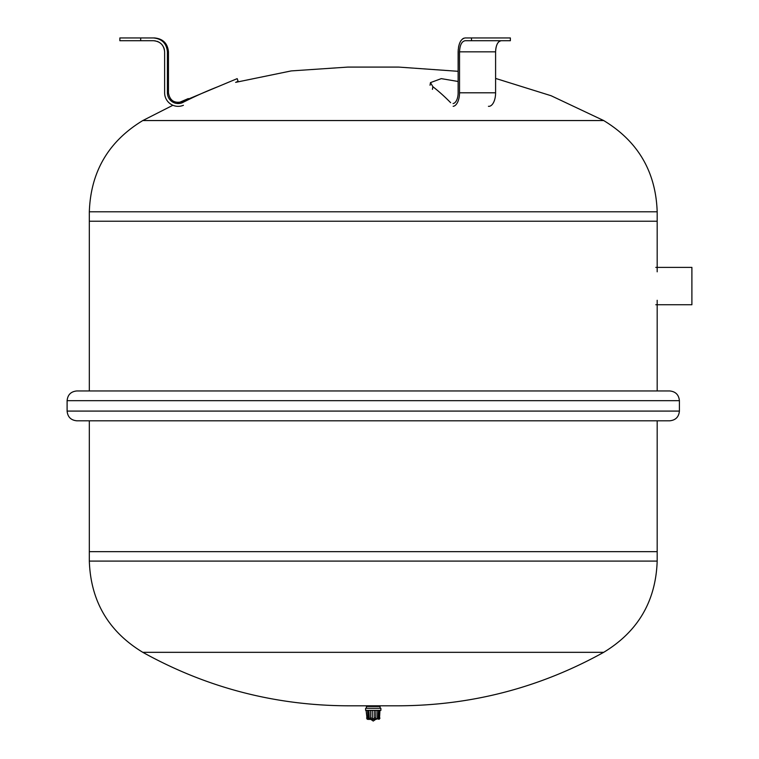 <?xml version="1.0" encoding="UTF-8"?>
<svg xmlns="http://www.w3.org/2000/svg" width="759" height="759" viewBox="0 0 759 759"><rect width="100%" height="100%" fill="white"/><g stroke="black" fill="none" stroke-linecap="round" stroke-linejoin="round"><path stroke-width="1.14" d="M67.105 400.676L679.4 400.676C678.821 394.775 675.586 391.53 669.675 390.951L76.83 390.951C70.919 391.53 67.684 394.765 67.105 400.676L67.105 411.084C67.684 416.985 70.919 420.23 76.83 420.809L669.675 420.809L657.18 420.809L657.18 551.66L89.325 551.66L89.325 561.1C90.691 601.156 108.518 631.564 142.796 652.323C206.571 687.673 274.91 705.5 347.821 705.804L398.684 705.804C471.595 705.5 539.934 687.673 603.699 652.323L142.796 652.323M453.151 106.317A13.548 6.774 90 0 0 459.527 92.788L459.527 51.83C459.869 45.075 461.728 41.375 465.115 40.73L510.361 40.73L510.361 37.95L465.115 37.95C460.884 38.756 458.55 43.386 458.132 51.83L458.132 92.788A10.759 5.379 90 0 1 453.066 103.537M459.527 51.83L495.599 51.83C495.94 45.075 497.8 41.375 501.187 40.73M495.599 51.83L495.599 92.788A13.548 6.774 90 0 1 488.426 106.317M450.637 102.683A393.134 196.562 -90 0 0 432.877 86.697L430.476 82.617L441.273 78.632L458.132 81.488M655.795 267.386L691.895 267.386L691.895 304.738L655.795 304.738M379.528 718.08L379.946 710.358L379.528 718.08L378.324 719.124M378.361 719.209L378.95 710.358L377.688 710.358L377.422 718.08L376.483 719.209L375.771 718.08L375.961 710.358L374.244 710.358L374.206 718.08L373.494 719.209L372.299 718.08L372.261 710.358L370.534 710.358L370.439 719.209L369.083 718.08L368.817 710.358L367.555 710.358L368.143 719.209L366.976 718.08L366.104 710.358L367.119 719.153M373.494 719.209L374.206 718.08L375.771 718.08L376.066 719.209L375.771 718.09M370.734 718.08L370.439 719.209L370.734 718.08L372.299 718.08L373.011 719.209L372.299 718.08M367.214 719.209L370.449 719.38M366.559 718.08L367.906 719.209M377.422 718.08L378.57 718.09M379.946 718.08L379.301 719.209L377.631 718.963M365.62 710.358L380.885 710.358L380.885 708.28L365.62 708.28L365.62 710.358M366.445 708.28L366.445 706.468L380.06 706.468L380.06 708.28M367.698 705.804L367.698 706.468M603.699 652.323C637.987 631.564 655.814 601.156 657.18 561.1L657.18 551.66L89.325 551.66L89.325 420.809M495.599 78.424L551.11 95.738L603.699 120.558L142.796 120.558C108.518 141.326 90.691 171.733 89.325 211.789L89.325 221.22L657.18 221.22L89.325 221.22L89.325 390.951M183.412 105.292A13.548 13.548 0 0 1 164.627 92.788L164.627 51.83C163.953 45.075 160.234 41.375 153.46 40.73L119.865 40.73L119.865 37.95L140.69 37.95L140.69 40.73M156.155 38.206L153.46 37.95C161.923 38.756 166.572 43.386 167.416 51.83L168.46 51.83C167.635 43.405 163.014 38.775 154.58 37.95L140.69 37.95M154.172 40.749L155.424 40.901M157.066 41.318L158.005 41.688M158.233 41.792L159.921 42.77M160.728 43.396L161.354 43.975M162.018 44.696L162.758 45.682M163.479 46.935L163.773 47.58M164.067 48.358L164.485 50.056M182.331 102.721A10.759 10.759 0 0 1 167.416 92.788L167.416 51.83M182.407 102.683A393.134 393.134 0 0 1 217.937 86.697L237.197 78.632L238.079 81.27L236.685 81.887M471.5 40.73L471.5 37.95L465.115 37.95M463.768 38.206L462.478 38.975M461.111 40.455L460.438 41.517M460.172 42.011L459.916 42.57M459.385 43.889L458.825 45.815M458.664 46.527L458.512 47.305M458.227 49.582L458.132 71.308L398.684 67.086L347.821 67.086L291.209 70.919L235.632 82.352M500.826 40.749L498.91 41.688M498.796 41.792L497.951 42.77M497.553 43.396L497.24 43.975M496.908 44.696L496.538 45.682M496.177 46.935L496.025 47.58M495.883 48.358L495.674 50.056M67.105 411.084L679.4 411.084C678.821 416.985 675.586 420.23 669.675 420.809M459.527 92.788L495.599 92.788M432.431 89.353L432.877 86.697M367.935 718.08L369.083 718.08M657.18 561.1L89.325 561.1M603.699 120.558C637.987 141.326 655.814 171.733 657.18 211.789L89.325 211.789M167.416 92.788L168.46 92.788L168.46 51.83M679.4 411.084L679.4 400.676M430.476 82.617L430.04 85.264M368.874 718.963L367.878 719.38L376.056 719.38M376.246 718.963L373.248 721.05L370.259 718.963M378.807 705.804L378.807 706.468M657.18 211.789L657.18 271.826M657.18 300.289L657.18 390.951M142.796 120.558L172.891 105.273M176.866 103.471L188.298 98.575M168.46 92.788C169.788 100.539 174.276 103.528 181.932 101.753L237.197 78.632"/></g></svg>
